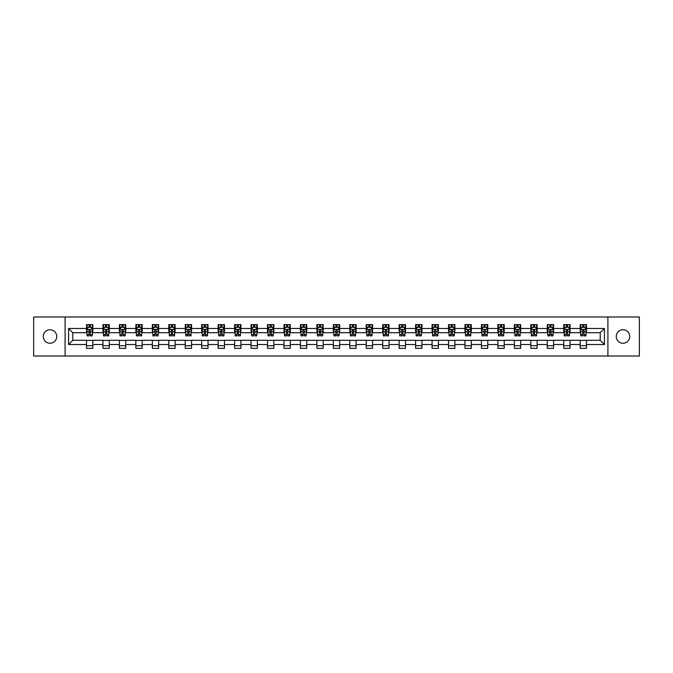 <?xml version="1.0" encoding="UTF-8"?>
<svg xmlns="http://www.w3.org/2000/svg" width="673" height="673" viewBox="0 0 673 673"><rect width="100%" height="100%" fill="white"/><g stroke="black" fill="none" stroke-linecap="round" stroke-linejoin="round"><path stroke-width="1.01" d="M622.996 329.745A6.755 6.755 0 0 0 616.249 336.5A6.755 6.755 0 0 0 622.996 343.255A6.755 6.755 0 0 0 629.751 336.5A6.755 6.755 0 0 0 622.996 329.745M50.004 329.745A6.755 6.755 0 0 0 43.249 336.5A6.755 6.755 0 0 0 50.004 343.255A6.755 6.755 0 0 0 56.751 336.5A6.755 6.755 0 0 0 50.004 329.745M607.912 356.017L639.35 356.017L639.35 316.983L607.912 316.983L607.912 356.017L65.088 356.017L65.088 316.983L33.65 316.983L33.65 356.017L65.088 356.017M607.912 316.983L65.088 316.983M586.503 328.483L586.503 324.63L580.176 324.63L580.176 328.483L570.048 328.483L570.048 324.63L563.713 324.63L563.713 328.483L553.593 328.483L553.593 324.63L547.258 324.63L547.258 328.483L537.138 328.483L537.138 324.63L530.804 324.63L530.804 328.483L520.675 328.483L520.675 324.63L514.349 324.63L514.349 328.483L504.22 328.483L504.22 324.63L497.894 324.63L497.894 328.483L487.765 328.483L487.765 324.63L481.439 324.63L481.439 328.483L471.31 328.483L471.31 324.63L464.984 324.63L464.984 328.483L454.855 328.483L454.855 324.63L448.529 324.63L448.529 328.483L438.401 328.483L438.401 324.63L432.074 324.63L432.074 328.483L421.946 328.483L421.946 324.63L415.611 324.63L415.611 328.483L405.491 328.483L405.491 324.63L399.156 324.63L399.156 328.483L389.036 328.483L389.036 324.63L382.701 324.63L382.701 328.483L372.573 328.483L372.573 324.63L366.247 324.63L366.247 328.483L356.118 328.483L356.118 324.63L349.792 324.63L349.792 328.483L339.663 328.483L339.663 324.63L333.337 324.63L333.337 328.483L323.208 328.483L323.208 324.63L316.882 324.63L316.882 328.483L306.753 328.483L306.753 324.63L300.427 324.63L300.427 328.483L290.299 328.483L290.299 324.63L283.964 324.63L283.964 328.483L273.844 328.483L273.844 324.63L267.509 324.63L267.509 328.483L257.389 328.483L257.389 324.63L251.054 324.63L251.054 328.483L240.926 328.483L240.926 324.63L234.599 324.63L234.599 328.483L224.471 328.483L224.471 324.63L218.145 324.63L218.145 328.483L208.016 328.483L208.016 324.63L201.69 324.63L201.69 328.483L191.561 328.483L191.561 324.63L185.235 324.63L185.235 328.483L175.106 328.483L175.106 324.63L168.78 324.63L168.78 328.483L158.651 328.483L158.651 324.63L152.325 324.63L152.325 328.483L142.196 328.483L142.196 324.63L135.862 324.63L135.862 328.483L125.742 328.483L125.742 324.63L119.407 324.63L119.407 328.483L109.287 328.483L109.287 324.63L102.952 324.63L102.952 328.483L92.824 328.483L92.824 324.63L86.497 324.63L86.497 328.483L68.562 328.483L68.562 344.517L72.785 340.294L86.497 340.294L86.497 348.37L92.824 348.37L92.824 340.294L102.952 340.294L102.952 348.37L109.287 348.37L109.287 340.294L119.407 340.294L119.407 348.37L125.742 348.37L125.742 340.294L135.862 340.294L135.862 348.37L142.196 348.37L142.196 340.294L152.325 340.294L152.325 348.37L158.651 348.37L158.651 340.294L168.78 340.294L168.78 348.37L175.106 348.37L175.106 340.294L185.235 340.294L185.235 348.37L191.561 348.37L191.561 340.294L201.69 340.294L201.69 348.37L208.016 348.37L208.016 340.294L218.145 340.294L218.145 348.37L224.471 348.37L224.471 340.294L234.599 340.294L234.599 348.37L240.926 348.37L240.926 340.294L251.054 340.294L251.054 348.37L257.389 348.37L257.389 340.294L267.509 340.294L267.509 348.37L273.844 348.37L273.844 340.294L283.964 340.294L283.964 348.37L290.299 348.37L290.299 340.294L300.427 340.294L300.427 348.37L306.753 348.37L306.753 340.294L316.882 340.294L316.882 348.37L323.208 348.37L323.208 340.294L333.337 340.294L333.337 348.37L339.663 348.37L339.663 340.294L349.792 340.294L349.792 348.37L356.118 348.37L356.118 340.294L366.247 340.294L366.247 348.37L372.573 348.37L372.573 340.294L382.701 340.294L382.701 348.37L389.036 348.37L389.036 340.294L399.156 340.294L399.156 348.37L405.491 348.37L405.491 340.294L415.611 340.294L415.611 348.37L421.946 348.37L421.946 340.294L432.074 340.294L432.074 348.37L438.401 348.37L438.401 340.294L448.529 340.294L448.529 348.37L454.855 348.37L454.855 340.294L464.984 340.294L464.984 348.37L471.31 348.37L471.31 340.294L481.439 340.294L481.439 348.37L487.765 348.37L487.765 340.294L497.894 340.294L497.894 348.37L504.22 348.37L504.22 340.294L514.349 340.294L514.349 348.37L520.675 348.37L520.675 340.294L530.804 340.294L530.804 348.37L537.138 348.37L537.138 340.294L547.258 340.294L547.258 348.37L553.593 348.37L553.593 340.294L563.713 340.294L563.713 348.37L570.048 348.37L570.048 340.294L580.176 340.294L580.176 348.37L586.503 348.37L586.503 340.294L600.215 340.294L600.215 332.706L586.503 332.706L586.503 328.483L604.438 328.483L604.438 344.517L586.503 344.517M580.176 344.517L570.048 344.517M563.713 344.517L553.593 344.517M547.258 344.517L537.138 344.517M530.804 344.517L520.675 344.517M514.349 344.517L504.22 344.517M497.894 344.517L487.765 344.517M481.439 344.517L471.31 344.517M464.984 344.517L454.855 344.517M448.529 344.517L438.401 344.517M432.074 344.517L421.946 344.517M415.611 344.517L405.491 344.517M399.156 344.517L389.036 344.517M382.701 344.517L372.573 344.517M366.247 344.517L356.118 344.517M349.792 344.517L339.663 344.517M333.337 344.517L323.208 344.517M316.882 344.517L306.753 344.517M300.427 344.517L290.299 344.517M283.964 344.517L273.844 344.517M267.509 344.517L257.389 344.517M251.054 344.517L240.926 344.517M234.599 344.517L224.471 344.517M218.145 344.517L208.016 344.517M201.69 344.517L191.561 344.517M185.235 344.517L175.106 344.517M168.78 344.517L158.651 344.517M152.325 344.517L142.196 344.517M135.862 344.517L125.742 344.517M119.407 344.517L109.287 344.517M102.952 344.517L92.824 344.517M86.497 344.517L68.562 344.517M580.176 328.483L580.176 332.706L570.048 332.706L570.048 328.483M563.713 328.483L563.713 332.706L553.593 332.706L553.593 328.483M547.258 328.483L547.258 332.706L537.138 332.706L537.138 328.483M530.804 328.483L530.804 332.706L520.675 332.706L520.675 328.483M514.349 328.483L514.349 332.706L504.22 332.706L504.22 328.483M497.894 328.483L497.894 332.706L487.765 332.706L487.765 328.483M481.439 328.483L481.439 332.706L471.31 332.706L471.31 328.483M464.984 328.483L464.984 332.706L454.855 332.706L454.855 328.483M448.529 328.483L448.529 332.706L438.401 332.706L438.401 328.483M432.074 328.483L432.074 332.706L421.946 332.706L421.946 328.483M415.611 328.483L415.611 332.706L405.491 332.706L405.491 328.483M399.156 328.483L399.156 332.706L389.036 332.706L389.036 328.483M382.701 328.483L382.701 332.706L372.573 332.706L372.573 328.483M366.247 328.483L366.247 332.706L356.118 332.706L356.118 328.483M349.792 328.483L349.792 332.706L339.663 332.706L339.663 328.483M333.337 328.483L333.337 332.706L323.208 332.706L323.208 328.483M316.882 328.483L316.882 332.706L306.753 332.706L306.753 328.483M300.427 328.483L300.427 332.706L290.299 332.706L290.299 328.483M283.964 328.483L283.964 332.706L273.844 332.706L273.844 328.483M267.509 328.483L267.509 332.706L257.389 332.706L257.389 328.483M251.054 328.483L251.054 332.706L240.926 332.706L240.926 328.483M234.599 328.483L234.599 332.706L224.471 332.706L224.471 328.483M218.145 328.483L218.145 332.706L208.016 332.706L208.016 328.483M201.69 328.483L201.69 332.706L191.561 332.706L191.561 328.483M185.235 328.483L185.235 332.706L175.106 332.706L175.106 328.483M168.78 328.483L168.78 332.706L158.651 332.706L158.651 328.483M152.325 328.483L152.325 332.706L142.196 332.706L142.196 328.483M135.862 328.483L135.862 332.706L125.742 332.706L125.742 328.483M119.407 328.483L119.407 332.706L109.287 332.706L109.287 328.483M102.952 328.483L102.952 332.706L92.824 332.706L92.824 328.483M86.497 328.483L86.497 332.706L72.785 332.706L68.562 328.483M72.785 332.706L72.785 340.294M604.438 344.517L600.215 340.294M600.215 332.706L604.438 328.483M86.497 327.271L87.027 327.271M89.029 327.271L90.3 327.271M92.302 327.271L92.824 327.271M86.497 332.597L87.027 332.597M89.029 332.597L90.3 332.597M92.302 332.597L92.824 332.597M86.497 340.403L92.824 340.403M86.497 345.729L92.824 345.729M102.952 340.403L109.287 340.403M102.952 345.729L109.287 345.729M102.952 327.271L103.482 327.271M105.484 327.271L106.755 327.271M108.757 327.271L109.287 327.271M102.952 332.597L103.482 332.597M105.484 332.597L106.755 332.597M108.757 332.597L109.287 332.597M119.407 340.403L125.742 340.403M119.407 345.729L125.742 345.729M119.407 327.271L119.937 327.271M121.939 327.271L123.209 327.271M125.212 327.271L125.742 327.271M119.407 332.597L119.937 332.597M121.939 332.597L123.209 332.597M125.212 332.597L125.742 332.597M135.862 340.403L142.196 340.403M135.862 345.729L142.196 345.729M135.862 327.271L136.392 327.271M138.394 327.271L139.664 327.271M141.667 327.271L142.196 327.271M135.862 332.597L136.392 332.597M138.394 332.597L139.664 332.597M141.667 332.597L142.196 332.597M152.325 340.403L158.651 340.403M152.325 345.729L158.651 345.729M152.325 327.271L152.847 327.271M154.857 327.271L156.119 327.271M158.121 327.271L158.651 327.271M152.325 332.597L152.847 332.597M154.857 332.597L156.119 332.597M158.121 332.597L158.651 332.597M168.78 340.403L175.106 340.403M168.78 345.729L175.106 345.729M168.78 327.271L169.302 327.271M171.312 327.271L172.574 327.271M174.576 327.271L175.106 327.271M168.78 332.597L169.302 332.597M171.312 332.597L172.574 332.597M174.576 332.597L175.106 332.597M185.235 340.403L191.561 340.403M185.235 345.729L191.561 345.729M185.235 327.271L185.765 327.271M187.767 327.271L189.029 327.271M191.031 327.271L191.561 327.271M185.235 332.597L185.765 332.597M187.767 332.597L189.029 332.597M191.031 332.597L191.561 332.597M201.69 340.403L208.016 340.403M201.69 345.729L208.016 345.729M201.69 327.271L202.22 327.271M204.222 327.271L205.484 327.271M207.494 327.271L208.016 327.271M201.69 332.597L202.22 332.597M204.222 332.597L205.484 332.597M207.494 332.597L208.016 332.597M218.145 340.403L224.471 340.403M218.145 345.729L224.471 345.729M218.145 327.271L218.675 327.271M220.677 327.271L221.939 327.271M223.949 327.271L224.471 327.271M218.145 332.597L218.675 332.597M220.677 332.597L221.939 332.597M223.949 332.597L224.471 332.597M234.599 340.403L240.926 340.403M234.599 345.729L240.926 345.729M234.599 327.271L235.129 327.271M237.132 327.271L238.402 327.271M240.404 327.271L240.926 327.271M234.599 332.597L235.129 332.597M237.132 332.597L238.402 332.597M240.404 332.597L240.926 332.597M251.054 340.403L257.389 340.403M251.054 345.729L257.389 345.729M251.054 327.271L251.584 327.271M253.586 327.271L254.857 327.271M256.859 327.271L257.389 327.271M251.054 332.597L251.584 332.597M253.586 332.597L254.857 332.597M256.859 332.597L257.389 332.597M267.509 340.403L273.844 340.403M267.509 345.729L273.844 345.729M267.509 327.271L268.039 327.271M270.041 327.271L271.312 327.271M273.314 327.271L273.844 327.271M267.509 332.597L268.039 332.597M270.041 332.597L271.312 332.597M273.314 332.597L273.844 332.597M283.964 340.403L290.299 340.403M283.964 345.729L290.299 345.729M283.964 327.271L284.494 327.271M286.496 327.271L287.766 327.271M289.769 327.271L290.299 327.271M283.964 332.597L284.494 332.597M286.496 332.597L287.766 332.597M289.769 332.597L290.299 332.597M300.427 340.403L306.753 340.403M300.427 345.729L306.753 345.729M300.427 327.271L300.949 327.271M302.959 327.271L304.221 327.271M306.223 327.271L306.753 327.271M300.427 332.597L300.949 332.597M302.959 332.597L304.221 332.597M306.223 332.597L306.753 332.597M316.882 340.403L323.208 340.403M316.882 345.729L323.208 345.729M316.882 327.271L317.404 327.271M319.414 327.271L320.676 327.271M322.678 327.271L323.208 327.271M316.882 332.597L317.404 332.597M319.414 332.597L320.676 332.597M322.678 332.597L323.208 332.597M333.337 340.403L339.663 340.403M333.337 345.729L339.663 345.729M333.337 327.271L333.867 327.271M335.869 327.271L337.131 327.271M339.133 327.271L339.663 327.271M333.337 332.597L333.867 332.597M335.869 332.597L337.131 332.597M339.133 332.597L339.663 332.597M349.792 340.403L356.118 340.403M349.792 345.729L356.118 345.729M349.792 327.271L350.322 327.271M352.324 327.271L353.586 327.271M355.596 327.271L356.118 327.271M349.792 332.597L350.322 332.597M352.324 332.597L353.586 332.597M355.596 332.597L356.118 332.597M366.247 340.403L372.573 340.403M366.247 345.729L372.573 345.729M366.247 327.271L366.777 327.271M368.779 327.271L370.041 327.271M372.051 327.271L372.573 327.271M366.247 332.597L366.777 332.597M368.779 332.597L370.041 332.597M372.051 332.597L372.573 332.597M382.701 340.403L389.036 340.403M382.701 345.729L389.036 345.729M382.701 327.271L383.231 327.271M385.234 327.271L386.504 327.271M388.506 327.271L389.036 327.271M382.701 332.597L383.231 332.597M385.234 332.597L386.504 332.597M388.506 332.597L389.036 332.597M399.156 340.403L405.491 340.403M399.156 345.729L405.491 345.729M399.156 327.271L399.686 327.271M401.688 327.271L402.959 327.271M404.961 327.271L405.491 327.271M399.156 332.597L399.686 332.597M401.688 332.597L402.959 332.597M404.961 332.597L405.491 332.597M415.611 340.403L421.946 340.403M415.611 345.729L421.946 345.729M415.611 327.271L416.141 327.271M418.143 327.271L419.414 327.271M421.416 327.271L421.946 327.271M415.611 332.597L416.141 332.597M418.143 332.597L419.414 332.597M421.416 332.597L421.946 332.597M432.074 340.403L438.401 340.403M432.074 345.729L438.401 345.729M432.074 327.271L432.596 327.271M434.598 327.271L435.868 327.271M437.871 327.271L438.401 327.271M432.074 332.597L432.596 332.597M434.598 332.597L435.868 332.597M437.871 332.597L438.401 332.597M448.529 340.403L454.855 340.403M448.529 345.729L454.855 345.729M448.529 327.271L449.051 327.271M451.061 327.271L452.323 327.271M454.325 327.271L454.855 327.271M448.529 332.597L449.051 332.597M451.061 332.597L452.323 332.597M454.325 332.597L454.855 332.597M464.984 340.403L471.31 340.403M464.984 345.729L471.31 345.729M464.984 327.271L465.506 327.271M467.516 327.271L468.778 327.271M470.78 327.271L471.31 327.271M464.984 332.597L465.506 332.597M467.516 332.597L468.778 332.597M470.78 332.597L471.31 332.597M481.439 340.403L487.765 340.403M481.439 345.729L487.765 345.729M481.439 327.271L481.969 327.271M483.971 327.271L485.233 327.271M487.235 327.271L487.765 327.271M481.439 332.597L481.969 332.597M483.971 332.597L485.233 332.597M487.235 332.597L487.765 332.597M497.894 340.403L504.22 340.403M497.894 345.729L504.22 345.729M497.894 327.271L498.424 327.271M500.426 327.271L501.688 327.271M503.698 327.271L504.22 327.271M497.894 332.597L498.424 332.597M500.426 332.597L501.688 332.597M503.698 332.597L504.22 332.597M514.349 340.403L520.675 340.403M514.349 345.729L520.675 345.729M514.349 327.271L514.879 327.271M516.881 327.271L518.143 327.271M520.153 327.271L520.675 327.271M514.349 332.597L514.879 332.597M516.881 332.597L518.143 332.597M520.153 332.597L520.675 332.597M530.804 340.403L537.138 340.403M530.804 345.729L537.138 345.729M530.804 327.271L531.334 327.271M533.336 327.271L534.606 327.271M536.608 327.271L537.138 327.271M530.804 332.597L531.334 332.597M533.336 332.597L534.606 332.597M536.608 332.597L537.138 332.597M547.258 340.403L553.593 340.403M547.258 345.729L553.593 345.729M547.258 327.271L547.788 327.271M549.791 327.271L551.061 327.271M553.063 327.271L553.593 327.271M547.258 332.597L547.788 332.597M549.791 332.597L551.061 332.597M553.063 332.597L553.593 332.597M563.713 340.403L570.048 340.403M563.713 345.729L570.048 345.729M563.713 327.271L564.243 327.271M566.245 327.271L567.516 327.271M569.518 327.271L570.048 327.271M563.713 332.597L564.243 332.597M566.245 332.597L567.516 332.597M569.518 332.597L570.048 332.597M580.176 340.403L586.503 340.403M580.176 345.729L586.503 345.729M580.176 327.271L580.698 327.271M582.7 327.271L583.971 327.271M585.973 327.271L586.503 327.271M580.176 332.597L580.698 332.597M582.7 332.597L583.971 332.597M585.973 332.597L586.503 332.597M90.3 326.001L89.029 326.001M92.302 334.548L90.3 334.548L90.3 335.869L92.302 335.869L92.302 329.434L91.242 327.322L88.079 327.322L87.027 329.434L87.027 335.869L89.029 335.869L89.029 334.548L87.027 334.548M87.027 329.434L87.027 324.63M92.302 329.434L92.302 324.63M89.029 327.322L89.029 324.63M90.3 324.63L90.3 327.322M90.3 334.548L90.3 330.224L89.029 330.224L89.029 334.548M106.755 326.001L105.484 326.001M108.757 334.548L106.755 334.548L106.755 335.869L108.757 335.869L108.757 329.434L107.705 327.322L104.534 327.322L103.482 329.434L103.482 335.869L105.484 335.869L105.484 334.548L103.482 334.548M103.482 329.434L103.482 324.63M108.757 329.434L108.757 324.63M105.484 327.322L105.484 324.63M106.755 324.63L106.755 327.322M106.755 334.548L106.755 330.224L105.484 330.224L105.484 334.548M123.209 326.001L121.939 326.001M125.212 334.548L123.209 334.548L123.209 335.869L125.212 335.869L125.212 329.434L124.16 327.322L120.989 327.322L119.937 329.434L119.937 335.869L121.939 335.869L121.939 334.548L119.937 334.548M119.937 329.434L119.937 324.63M125.212 329.434L125.212 324.63M121.939 327.322L121.939 324.63M123.209 324.63L123.209 327.322M123.209 334.548L123.209 330.224L121.939 330.224L121.939 334.548M139.664 326.001L138.394 326.001M141.667 334.548L139.664 334.548L139.664 335.869L141.667 335.869L141.667 329.434L140.615 327.322L137.452 327.322L136.392 329.434L136.392 335.869L138.394 335.869L138.394 334.548L136.392 334.548M136.392 329.434L136.392 324.63M141.667 329.434L141.667 324.63M138.394 327.322L138.394 324.63M139.664 324.63L139.664 327.322M139.664 334.548L139.664 330.224L138.394 330.224L138.394 334.548M156.119 326.001L154.857 326.001M158.121 334.548L156.119 334.548L156.119 335.869L158.121 335.869L158.121 329.434L157.07 327.322L153.907 327.322L152.847 329.434L152.847 335.869L154.857 335.869L154.857 334.548L152.847 334.548M152.847 329.434L152.847 324.63M158.121 329.434L158.121 324.63M154.857 327.322L154.857 324.63M156.119 324.63L156.119 327.322M156.119 334.548L156.119 330.224L154.857 330.224L154.857 334.548M172.574 326.001L171.312 326.001M174.576 334.548L172.574 334.548L172.574 335.869L174.576 335.869L174.576 329.434L173.525 327.322L170.362 327.322L169.302 329.434L169.302 335.869L171.312 335.869L171.312 334.548L169.302 334.548M169.302 329.434L169.302 324.63M174.576 329.434L174.576 324.63M171.312 327.322L171.312 324.63M172.574 324.63L172.574 327.322M172.574 334.548L172.574 330.224L171.312 330.224L171.312 334.548M189.029 326.001L187.767 326.001M191.031 334.548L189.029 334.548L189.029 335.869L191.031 335.869L191.031 329.434L189.979 327.322L186.816 327.322L185.765 329.434L185.765 335.869L187.767 335.869L187.767 334.548L185.765 334.548M185.765 329.434L185.765 324.63M191.031 329.434L191.031 324.63M187.767 327.322L187.767 324.63M189.029 324.63L189.029 327.322M189.029 334.548L189.029 330.224L187.767 330.224L187.767 334.548M205.484 326.001L204.222 326.001M207.494 334.548L205.484 334.548L205.484 335.869L207.494 335.869L207.494 329.434L206.434 327.322L203.271 327.322L202.22 329.434L202.22 335.869L204.222 335.869L204.222 334.548L202.22 334.548M202.22 329.434L202.22 324.63M207.494 329.434L207.494 324.63M204.222 327.322L204.222 324.63M205.484 324.63L205.484 327.322M205.484 334.548L205.484 330.224L204.222 330.224L204.222 334.548M221.939 326.001L220.677 326.001M223.949 334.548L221.939 334.548L221.939 335.869L223.949 335.869L223.949 329.434L222.889 327.322L219.726 327.322L218.675 329.434L218.675 335.869L220.677 335.869L220.677 334.548L218.675 334.548M218.675 329.434L218.675 324.63M223.949 329.434L223.949 324.63M220.677 327.322L220.677 324.63M221.939 324.63L221.939 327.322M221.939 334.548L221.939 330.224L220.677 330.224L220.677 334.548M238.402 326.001L237.132 326.001M240.404 334.548L238.402 334.548L238.402 335.869L240.404 335.869L240.404 329.434L239.344 327.322L236.181 327.322L235.129 329.434L235.129 335.869L237.132 335.869L237.132 334.548L235.129 334.548M235.129 329.434L235.129 324.63M240.404 329.434L240.404 324.63M237.132 327.322L237.132 324.63M238.402 324.63L238.402 327.322M238.402 334.548L238.402 330.224L237.132 330.224L237.132 334.548M254.857 326.001L253.586 326.001M256.859 334.548L254.857 334.548L254.857 335.869L256.859 335.869L256.859 329.434L255.807 327.322L252.636 327.322L251.584 329.434L251.584 335.869L253.586 335.869L253.586 334.548L251.584 334.548M251.584 329.434L251.584 324.63M256.859 329.434L256.859 324.63M253.586 327.322L253.586 324.63M254.857 324.63L254.857 327.322M254.857 334.548L254.857 330.224L253.586 330.224L253.586 334.548M271.312 326.001L270.041 326.001M273.314 334.548L271.312 334.548L271.312 335.869L273.314 335.869L273.314 329.434L272.262 327.322L269.091 327.322L268.039 329.434L268.039 335.869L270.041 335.869L270.041 334.548L268.039 334.548M268.039 329.434L268.039 324.63M273.314 329.434L273.314 324.63M270.041 327.322L270.041 324.63M271.312 324.63L271.312 327.322M271.312 334.548L271.312 330.224L270.041 330.224L270.041 334.548M287.766 326.001L286.496 326.001M289.769 334.548L287.766 334.548L287.766 335.869L289.769 335.869L289.769 329.434L288.717 327.322L285.554 327.322L284.494 329.434L284.494 335.869L286.496 335.869L286.496 334.548L284.494 334.548M284.494 329.434L284.494 324.63M289.769 329.434L289.769 324.63M286.496 327.322L286.496 324.63M287.766 324.63L287.766 327.322M287.766 334.548L287.766 330.224L286.496 330.224L286.496 334.548M304.221 326.001L302.959 326.001M306.223 334.548L304.221 334.548L304.221 335.869L306.223 335.869L306.223 329.434L305.172 327.322L302.009 327.322L300.949 329.434L300.949 335.869L302.959 335.869L302.959 334.548L300.949 334.548M300.949 329.434L300.949 324.63M306.223 329.434L306.223 324.63M302.959 327.322L302.959 324.63M304.221 324.63L304.221 327.322M304.221 334.548L304.221 330.224L302.959 330.224L302.959 334.548M320.676 326.001L319.414 326.001M322.678 334.548L320.676 334.548L320.676 335.869L322.678 335.869L322.678 329.434L321.627 327.322L318.464 327.322L317.404 329.434L317.404 335.869L319.414 335.869L319.414 334.548L317.404 334.548M317.404 329.434L317.404 324.63M322.678 329.434L322.678 324.63M319.414 327.322L319.414 324.63M320.676 324.63L320.676 327.322M320.676 334.548L320.676 330.224L319.414 330.224L319.414 334.548M337.131 326.001L335.869 326.001M339.133 334.548L337.131 334.548L337.131 335.869L339.133 335.869L339.133 329.434L338.082 327.322L334.918 327.322L333.867 329.434L333.867 335.869L335.869 335.869L335.869 334.548L333.867 334.548M333.867 329.434L333.867 324.63M339.133 329.434L339.133 324.63M335.869 327.322L335.869 324.63M337.131 324.63L337.131 327.322M337.131 334.548L337.131 330.224L335.869 330.224L335.869 334.548M353.586 326.001L352.324 326.001M355.596 334.548L353.586 334.548L353.586 335.869L355.596 335.869L355.596 329.434L354.536 327.322L351.373 327.322L350.322 329.434L350.322 335.869L352.324 335.869L352.324 334.548L350.322 334.548M350.322 329.434L350.322 324.63M355.596 329.434L355.596 324.63M352.324 327.322L352.324 324.63M353.586 324.63L353.586 327.322M353.586 334.548L353.586 330.224L352.324 330.224L352.324 334.548M370.041 326.001L368.779 326.001M372.051 334.548L370.041 334.548L370.041 335.869L372.051 335.869L372.051 329.434L370.991 327.322L367.828 327.322L366.777 329.434L366.777 335.869L368.779 335.869L368.779 334.548L366.777 334.548M366.777 329.434L366.777 324.63M372.051 329.434L372.051 324.63M368.779 327.322L368.779 324.63M370.041 324.63L370.041 327.322M370.041 334.548L370.041 330.224L368.779 330.224L368.779 334.548M386.504 326.001L385.234 326.001M388.506 334.548L386.504 334.548L386.504 335.869L388.506 335.869L388.506 329.434L387.446 327.322L384.283 327.322L383.231 329.434L383.231 335.869L385.234 335.869L385.234 334.548L383.231 334.548M383.231 329.434L383.231 324.63M388.506 329.434L388.506 324.63M385.234 327.322L385.234 324.63M386.504 324.63L386.504 327.322M386.504 334.548L386.504 330.224L385.234 330.224L385.234 334.548M402.959 326.001L401.688 326.001M404.961 334.548L402.959 334.548L402.959 335.869L404.961 335.869L404.961 329.434L403.909 327.322L400.738 327.322L399.686 329.434L399.686 335.869L401.688 335.869L401.688 334.548L399.686 334.548M399.686 329.434L399.686 324.63M404.961 329.434L404.961 324.63M401.688 327.322L401.688 324.63M402.959 324.63L402.959 327.322M402.959 334.548L402.959 330.224L401.688 330.224L401.688 334.548M419.414 326.001L418.143 326.001M421.416 334.548L419.414 334.548L419.414 335.869L421.416 335.869L421.416 329.434L420.364 327.322L417.193 327.322L416.141 329.434L416.141 335.869L418.143 335.869L418.143 334.548L416.141 334.548M416.141 329.434L416.141 324.63M421.416 329.434L421.416 324.63M418.143 327.322L418.143 324.63M419.414 324.63L419.414 327.322M419.414 334.548L419.414 330.224L418.143 330.224L418.143 334.548M435.868 326.001L434.598 326.001M437.871 334.548L435.868 334.548L435.868 335.869L437.871 335.869L437.871 329.434L436.819 327.322L433.656 327.322L432.596 329.434L432.596 335.869L434.598 335.869L434.598 334.548L432.596 334.548M432.596 329.434L432.596 324.63M437.871 329.434L437.871 324.63M434.598 327.322L434.598 324.63M435.868 324.63L435.868 327.322M435.868 334.548L435.868 330.224L434.598 330.224L434.598 334.548M452.323 326.001L451.061 326.001M454.325 334.548L452.323 334.548L452.323 335.869L454.325 335.869L454.325 329.434L453.274 327.322L450.111 327.322L449.051 329.434L449.051 335.869L451.061 335.869L451.061 334.548L449.051 334.548M449.051 329.434L449.051 324.63M454.325 329.434L454.325 324.63M451.061 327.322L451.061 324.63M452.323 324.63L452.323 327.322M452.323 334.548L452.323 330.224L451.061 330.224L451.061 334.548M468.778 326.001L467.516 326.001M470.78 334.548L468.778 334.548L468.778 335.869L470.78 335.869L470.78 329.434L469.729 327.322L466.566 327.322L465.506 329.434L465.506 335.869L467.516 335.869L467.516 334.548L465.506 334.548M465.506 329.434L465.506 324.63M470.78 329.434L470.78 324.63M467.516 327.322L467.516 324.63M468.778 324.63L468.778 327.322M468.778 334.548L468.778 330.224L467.516 330.224L467.516 334.548M485.233 326.001L483.971 326.001M487.235 334.548L485.233 334.548L485.233 335.869L487.235 335.869L487.235 329.434L486.184 327.322L483.021 327.322L481.969 329.434L481.969 335.869L483.971 335.869L483.971 334.548L481.969 334.548M481.969 329.434L481.969 324.63M487.235 329.434L487.235 324.63M483.971 327.322L483.971 324.63M485.233 324.63L485.233 327.322M485.233 334.548L485.233 330.224L483.971 330.224L483.971 334.548M501.688 326.001L500.426 326.001M503.698 334.548L501.688 334.548L501.688 335.869L503.698 335.869L503.698 329.434L502.638 327.322L499.475 327.322L498.424 329.434L498.424 335.869L500.426 335.869L500.426 334.548L498.424 334.548M498.424 329.434L498.424 324.63M503.698 329.434L503.698 324.63M500.426 327.322L500.426 324.63M501.688 324.63L501.688 327.322M501.688 334.548L501.688 330.224L500.426 330.224L500.426 334.548M518.143 326.001L516.881 326.001M520.153 334.548L518.143 334.548L518.143 335.869L520.153 335.869L520.153 329.434L519.093 327.322L515.93 327.322L514.879 329.434L514.879 335.869L516.881 335.869L516.881 334.548L514.879 334.548M514.879 329.434L514.879 324.63M520.153 329.434L520.153 324.63M516.881 327.322L516.881 324.63M518.143 324.63L518.143 327.322M518.143 334.548L518.143 330.224L516.881 330.224L516.881 334.548M534.606 326.001L533.336 326.001M536.608 334.548L534.606 334.548L534.606 335.869L536.608 335.869L536.608 329.434L535.548 327.322L532.385 327.322L531.334 329.434L531.334 335.869L533.336 335.869L533.336 334.548L531.334 334.548M531.334 329.434L531.334 324.63M536.608 329.434L536.608 324.63M533.336 327.322L533.336 324.63M534.606 324.63L534.606 327.322M534.606 334.548L534.606 330.224L533.336 330.224L533.336 334.548M551.061 326.001L549.791 326.001M553.063 334.548L551.061 334.548L551.061 335.869L553.063 335.869L553.063 329.434L552.011 327.322L548.84 327.322L547.788 329.434L547.788 335.869L549.791 335.869L549.791 334.548L547.788 334.548M547.788 329.434L547.788 324.63M553.063 329.434L553.063 324.63M549.791 327.322L549.791 324.63M551.061 324.63L551.061 327.322M551.061 334.548L551.061 330.224L549.791 330.224L549.791 334.548M567.516 326.001L566.245 326.001M569.518 334.548L567.516 334.548L567.516 335.869L569.518 335.869L569.518 329.434L568.466 327.322L565.295 327.322L564.243 329.434L564.243 335.869L566.245 335.869L566.245 334.548L564.243 334.548M564.243 329.434L564.243 324.63M569.518 329.434L569.518 324.63M566.245 327.322L566.245 324.63M567.516 324.63L567.516 327.322M567.516 334.548L567.516 330.224L566.245 330.224L566.245 334.548M583.971 326.001L582.7 326.001M585.973 334.548L583.971 334.548L583.971 335.869L585.973 335.869L585.973 329.434L584.921 327.322L581.758 327.322L580.698 329.434L580.698 335.869L582.7 335.869L582.7 334.548L580.698 334.548M580.698 329.434L580.698 324.63M585.973 329.434L585.973 324.63M582.7 327.322L582.7 324.63M583.971 324.63L583.971 327.322M583.971 334.548L583.971 330.224L582.7 330.224L582.7 334.548M92.277 329.383L87.053 329.383M87.027 327.448L88.02 327.448M91.309 327.448L92.302 327.448M89.029 331.713L87.027 331.713M92.302 331.713L90.3 331.713M90.3 326.674L89.029 326.674M108.732 329.383L103.507 329.383M103.482 327.448L104.475 327.448M107.764 327.448L108.757 327.448M105.484 331.713L103.482 331.713M108.757 331.713L106.755 331.713M106.755 326.674L105.484 326.674M125.186 329.383L119.962 329.383M119.937 327.448L120.93 327.448M124.219 327.448L125.212 327.448M121.939 331.713L119.937 331.713M125.212 331.713L123.209 331.713M123.209 326.674L121.939 326.674M141.641 329.383L136.417 329.383M136.392 327.448L137.385 327.448M140.674 327.448L141.667 327.448M138.394 331.713L136.392 331.713M141.667 331.713L139.664 331.713M139.664 326.674L138.394 326.674M158.096 329.383L152.872 329.383M152.847 327.448L153.839 327.448M157.129 327.448L158.121 327.448M154.857 331.713L152.847 331.713M158.121 331.713L156.119 331.713M156.119 326.674L154.857 326.674M174.551 329.383L169.335 329.383M169.302 327.448L170.294 327.448M173.584 327.448L174.576 327.448M171.312 331.713L169.302 331.713M174.576 331.713L172.574 331.713M172.574 326.674L171.312 326.674M191.006 329.383L185.79 329.383M185.765 327.448L186.749 327.448M190.047 327.448L191.031 327.448M187.767 331.713L185.765 331.713M191.031 331.713L189.029 331.713M189.029 326.674L187.767 326.674M207.461 329.383L202.245 329.383M202.22 327.448L203.204 327.448M206.502 327.448L207.494 327.448M204.222 331.713L202.22 331.713M207.494 331.713L205.484 331.713M205.484 326.674L204.222 326.674M223.924 329.383L218.7 329.383M218.675 327.448L219.667 327.448M222.956 327.448L223.949 327.448M220.677 331.713L218.675 331.713M223.949 331.713L221.939 331.713M221.939 326.674L220.677 326.674M240.379 329.383L235.155 329.383M235.129 327.448L236.122 327.448M239.411 327.448L240.404 327.448M237.132 331.713L235.129 331.713M240.404 331.713L238.402 331.713M238.402 326.674L237.132 326.674M256.834 329.383L251.609 329.383M251.584 327.448L252.577 327.448M255.866 327.448L256.859 327.448M253.586 331.713L251.584 331.713M256.859 331.713L254.857 331.713M254.857 326.674L253.586 326.674M273.288 329.383L268.064 329.383M268.039 327.448L269.032 327.448M272.321 327.448L273.314 327.448M270.041 331.713L268.039 331.713M273.314 331.713L271.312 331.713M271.312 326.674L270.041 326.674M289.743 329.383L284.519 329.383M284.494 327.448L285.487 327.448M288.776 327.448L289.769 327.448M286.496 331.713L284.494 331.713M289.769 331.713L287.766 331.713M287.766 326.674L286.496 326.674M306.198 329.383L300.974 329.383M300.949 327.448L301.941 327.448M305.231 327.448L306.223 327.448M302.959 331.713L300.949 331.713M306.223 331.713L304.221 331.713M304.221 326.674L302.959 326.674M322.653 329.383L317.437 329.383M317.404 327.448L318.396 327.448M321.686 327.448L322.678 327.448M319.414 331.713L317.404 331.713M322.678 331.713L320.676 331.713M320.676 326.674L319.414 326.674M339.108 329.383L333.892 329.383M333.867 327.448L334.851 327.448M338.149 327.448L339.133 327.448M335.869 331.713L333.867 331.713M339.133 331.713L337.131 331.713M337.131 326.674L335.869 326.674M355.563 329.383L350.347 329.383M350.322 327.448L351.314 327.448M354.604 327.448L355.596 327.448M352.324 331.713L350.322 331.713M355.596 331.713L353.586 331.713M353.586 326.674L352.324 326.674M372.026 329.383L366.802 329.383M366.777 327.448L367.769 327.448M371.059 327.448L372.051 327.448M368.779 331.713L366.777 331.713M372.051 331.713L370.041 331.713M370.041 326.674L368.779 326.674M388.481 329.383L383.257 329.383M383.231 327.448L384.224 327.448M387.513 327.448L388.506 327.448M385.234 331.713L383.231 331.713M388.506 331.713L386.504 331.713M386.504 326.674L385.234 326.674M404.936 329.383L399.712 329.383M399.686 327.448L400.679 327.448M403.968 327.448L404.961 327.448M401.688 331.713L399.686 331.713M404.961 331.713L402.959 331.713M402.959 326.674L401.688 326.674M421.391 329.383L416.166 329.383M416.141 327.448L417.134 327.448M420.423 327.448L421.416 327.448M418.143 331.713L416.141 331.713M421.416 331.713L419.414 331.713M419.414 326.674L418.143 326.674M437.845 329.383L432.621 329.383M432.596 327.448L433.589 327.448M436.878 327.448L437.871 327.448M434.598 331.713L432.596 331.713M437.871 331.713L435.868 331.713M435.868 326.674L434.598 326.674M454.3 329.383L449.076 329.383M449.051 327.448L450.044 327.448M453.333 327.448L454.325 327.448M451.061 331.713L449.051 331.713M454.325 331.713L452.323 331.713M452.323 326.674L451.061 326.674M470.755 329.383L465.539 329.383M465.506 327.448L466.498 327.448M469.796 327.448L470.78 327.448M467.516 331.713L465.506 331.713M470.78 331.713L468.778 331.713M468.778 326.674L467.516 326.674M487.21 329.383L481.994 329.383M481.969 327.448L482.953 327.448M486.251 327.448L487.235 327.448M483.971 331.713L481.969 331.713M487.235 331.713L485.233 331.713M485.233 326.674L483.971 326.674M503.665 329.383L498.449 329.383M498.424 327.448L499.416 327.448M502.706 327.448L503.698 327.448M500.426 331.713L498.424 331.713M503.698 331.713L501.688 331.713M501.688 326.674L500.426 326.674M520.128 329.383L514.904 329.383M514.879 327.448L515.871 327.448M519.161 327.448L520.153 327.448M516.881 331.713L514.879 331.713M520.153 331.713L518.143 331.713M518.143 326.674L516.881 326.674M536.583 329.383L531.359 329.383M531.334 327.448L532.326 327.448M535.615 327.448L536.608 327.448M533.336 331.713L531.334 331.713M536.608 331.713L534.606 331.713M534.606 326.674L533.336 326.674M553.038 329.383L547.814 329.383M547.788 327.448L548.781 327.448M552.07 327.448L553.063 327.448M549.791 331.713L547.788 331.713M553.063 331.713L551.061 331.713M551.061 326.674L549.791 326.674M569.493 329.383L564.268 329.383M564.243 327.448L565.236 327.448M568.525 327.448L569.518 327.448M566.245 331.713L564.243 331.713M569.518 331.713L567.516 331.713M567.516 326.674L566.245 326.674M585.947 329.383L580.723 329.383M580.698 327.448L581.691 327.448M584.98 327.448L585.973 327.448M582.7 331.713L580.698 331.713M585.973 331.713L583.971 331.713M583.971 326.674L582.7 326.674"/></g></svg>
